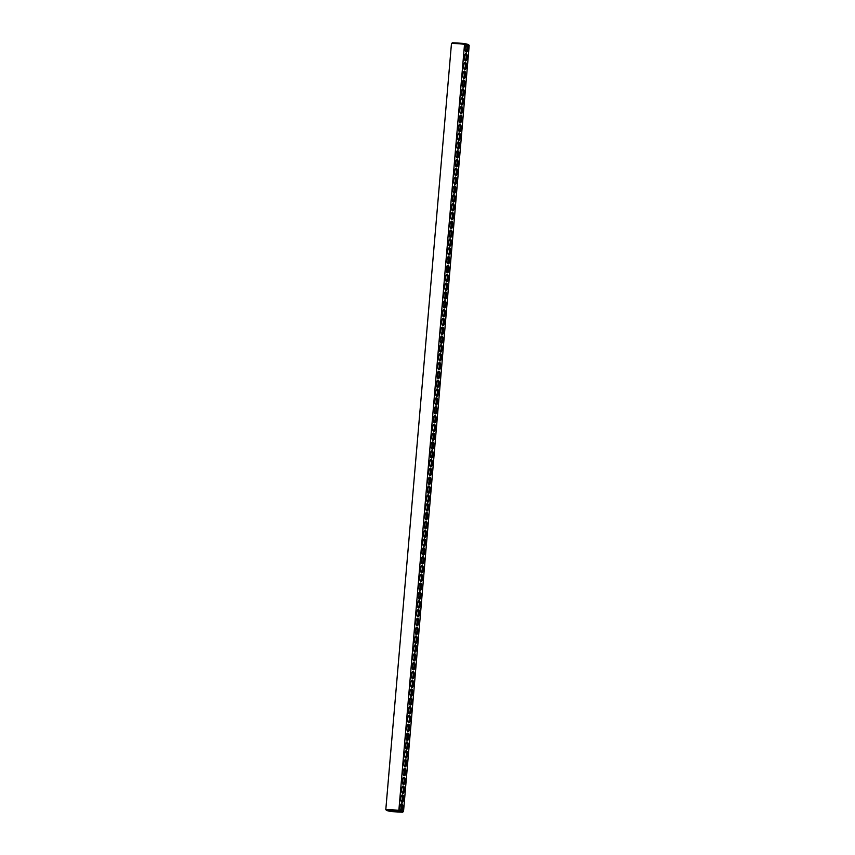 <?xml version="1.0" encoding="UTF-8"?>
<svg xmlns="http://www.w3.org/2000/svg" width="855" height="855" viewBox="0 0 855 855"><rect width="100%" height="100%" fill="white"/><g stroke="black" fill="none" stroke-linecap="round" stroke-linejoin="round"><path stroke-width="1.28" d="M466.531 44.77L464.532 44.3A9.373 0.577 4.9 0 0 451.472 43.52L385.797 809.6A9.373 0.577 4.9 0 1 398.858 810.39L464.532 44.3L463.944 43.434L468.369 44.471L469.203 45.401L467.204 44.93A3.687 1.432 -86.6 0 1 467.813 49.825A3.687 1.432 -86.6 0 1 465.761 51.728A3.687 1.432 -86.6 0 1 465.141 48.329A3.687 1.432 -86.6 0 1 466.167 45.037A3.687 1.432 -86.6 0 1 466.531 44.77L467.204 44.93M386.631 810.529L398.131 811.213L402.555 812.25L391.056 811.566L386.631 810.529L385.797 809.6M400.856 810.85L401.529 811.01A3.687 1.432 -86.6 0 0 402.94 807.259A3.687 1.432 -86.6 0 0 401.818 803.7A3.687 1.432 -86.6 0 0 401.102 803.989A3.687 1.432 -86.6 0 0 400.076 807.28A3.687 1.432 -86.6 0 0 400.696 810.679A3.687 1.432 -86.6 0 0 400.856 810.85L398.858 810.39L398.131 811.213M451.472 43.52L452.445 42.75L463.944 43.434M401.529 811.01L403.528 811.481L469.203 45.401M466.125 53.566A3.687 1.432 -86.6 0 1 467.14 58.236A3.687 1.432 -86.6 0 1 465.013 60.545A3.687 1.432 -86.6 0 1 464.383 57.157A3.687 1.432 -86.6 0 1 465.409 53.865A3.687 1.432 -86.6 0 1 466.125 53.566M464.607 71.222A3.687 1.432 -86.6 0 1 465.622 75.881A3.687 1.432 -86.6 0 1 463.496 78.2A3.687 1.432 -86.6 0 1 462.865 74.802A3.687 1.432 -86.6 0 1 463.891 71.51A3.687 1.432 -86.6 0 1 464.607 71.222M463.1 88.867A3.687 1.432 -86.6 0 1 464.115 93.537A3.687 1.432 -86.6 0 1 461.978 95.846A3.687 1.432 -86.6 0 1 461.358 92.458A3.687 1.432 -86.6 0 1 462.384 89.155A3.687 1.432 -86.6 0 1 463.1 88.867M459.317 132.995A3.687 1.432 -86.6 0 1 460.332 137.655A3.687 1.432 -86.6 0 1 458.195 139.974A3.687 1.432 -86.6 0 1 457.575 136.576A3.687 1.432 -86.6 0 1 458.601 133.284A3.687 1.432 -86.6 0 1 459.317 132.995M457.799 150.64A3.687 1.432 -86.6 0 1 458.814 155.311A3.687 1.432 -86.6 0 1 456.688 157.619A3.687 1.432 -86.6 0 1 456.057 154.231A3.687 1.432 -86.6 0 1 457.083 150.94A3.687 1.432 -86.6 0 1 457.799 150.64M456.292 168.296A3.687 1.432 -86.6 0 1 457.307 172.956A3.687 1.432 -86.6 0 1 455.17 175.275A3.687 1.432 -86.6 0 1 454.55 171.876A3.687 1.432 -86.6 0 1 455.576 168.585A3.687 1.432 -86.6 0 1 456.292 168.296M452.509 212.414A3.687 1.432 -86.6 0 1 453.524 217.085A3.687 1.432 -86.6 0 1 451.387 219.393A3.687 1.432 -86.6 0 1 450.767 216.005A3.687 1.432 -86.6 0 1 451.793 212.713A3.687 1.432 -86.6 0 1 452.509 212.414M450.991 230.07A3.687 1.432 -86.6 0 1 452.006 234.74A3.687 1.432 -86.6 0 1 449.88 237.049A3.687 1.432 -86.6 0 1 449.249 233.65A3.687 1.432 -86.6 0 1 450.275 230.358A3.687 1.432 -86.6 0 1 450.991 230.07M444.183 309.499A3.687 1.432 -86.6 0 1 445.199 314.159A3.687 1.432 -86.6 0 1 443.072 316.478A3.687 1.432 -86.6 0 1 442.441 313.08A3.687 1.432 -86.6 0 1 443.467 309.788A3.687 1.432 -86.6 0 1 444.183 309.499M465.366 62.394A3.687 1.432 -86.6 0 1 466.381 67.064A3.687 1.432 -86.6 0 1 464.254 69.373A3.687 1.432 -86.6 0 1 463.624 65.974A3.687 1.432 -86.6 0 1 464.65 62.682A3.687 1.432 -86.6 0 1 465.366 62.394M463.859 80.039A3.687 1.432 -86.6 0 1 464.864 84.709A3.687 1.432 -86.6 0 1 462.737 87.018A3.687 1.432 -86.6 0 1 462.106 83.63A3.687 1.432 -86.6 0 1 463.143 80.338A3.687 1.432 -86.6 0 1 463.859 80.039M462.341 97.694A3.687 1.432 -86.6 0 1 463.357 102.365A3.687 1.432 -86.6 0 1 461.23 104.673A3.687 1.432 -86.6 0 1 460.599 101.275A3.687 1.432 -86.6 0 1 461.625 97.983A3.687 1.432 -86.6 0 1 462.341 97.694M461.582 106.522A3.687 1.432 -86.6 0 1 462.598 111.182A3.687 1.432 -86.6 0 1 460.471 113.501A3.687 1.432 -86.6 0 1 459.84 110.103A3.687 1.432 -86.6 0 1 460.866 106.811A3.687 1.432 -86.6 0 1 461.582 106.522M460.824 115.34A3.687 1.432 -86.6 0 1 461.839 120.01A3.687 1.432 -86.6 0 1 459.712 122.318A3.687 1.432 -86.6 0 1 459.082 118.931A3.687 1.432 -86.6 0 1 460.108 115.639A3.687 1.432 -86.6 0 1 460.824 115.34M460.076 124.167A3.687 1.432 -86.6 0 1 461.08 128.838A3.687 1.432 -86.6 0 1 458.953 131.146A3.687 1.432 -86.6 0 1 458.333 127.758A3.687 1.432 -86.6 0 1 459.359 124.456A3.687 1.432 -86.6 0 1 460.076 124.167M458.558 141.823A3.687 1.432 -86.6 0 1 459.573 146.483A3.687 1.432 -86.6 0 1 457.446 148.802A3.687 1.432 -86.6 0 1 456.816 145.403A3.687 1.432 -86.6 0 1 457.842 142.112A3.687 1.432 -86.6 0 1 458.558 141.823M457.04 159.468A3.687 1.432 -86.6 0 1 458.056 164.139A3.687 1.432 -86.6 0 1 455.929 166.447A3.687 1.432 -86.6 0 1 455.298 163.059A3.687 1.432 -86.6 0 1 456.335 159.757A3.687 1.432 -86.6 0 1 457.04 159.468M455.533 177.124A3.687 1.432 -86.6 0 1 456.549 181.784A3.687 1.432 -86.6 0 1 454.411 184.103A3.687 1.432 -86.6 0 1 453.791 180.704A3.687 1.432 -86.6 0 1 454.817 177.413A3.687 1.432 -86.6 0 1 455.533 177.124M454.775 185.941A3.687 1.432 -86.6 0 1 455.79 190.612A3.687 1.432 -86.6 0 1 453.663 192.92A3.687 1.432 -86.6 0 1 453.032 189.532A3.687 1.432 -86.6 0 1 454.058 186.24A3.687 1.432 -86.6 0 1 454.775 185.941M454.016 194.769A3.687 1.432 -86.6 0 1 455.031 199.439A3.687 1.432 -86.6 0 1 452.904 201.748A3.687 1.432 -86.6 0 1 452.274 198.36A3.687 1.432 -86.6 0 1 453.3 195.058A3.687 1.432 -86.6 0 1 454.016 194.769M453.257 203.597A3.687 1.432 -86.6 0 1 454.272 208.257A3.687 1.432 -86.6 0 1 452.145 210.576A3.687 1.432 -86.6 0 1 451.515 207.177A3.687 1.432 -86.6 0 1 452.552 203.885A3.687 1.432 -86.6 0 1 453.257 203.597M451.75 221.242A3.687 1.432 -86.6 0 1 452.765 225.912A3.687 1.432 -86.6 0 1 450.638 228.221A3.687 1.432 -86.6 0 1 450.008 224.833A3.687 1.432 -86.6 0 1 451.034 221.531A3.687 1.432 -86.6 0 1 451.75 221.242M450.232 238.898A3.687 1.432 -86.6 0 1 451.248 243.557A3.687 1.432 -86.6 0 1 449.121 245.877A3.687 1.432 -86.6 0 1 448.49 242.478A3.687 1.432 -86.6 0 1 449.516 239.186A3.687 1.432 -86.6 0 1 450.232 238.898M449.484 247.715A3.687 1.432 -86.6 0 1 450.489 252.385A3.687 1.432 -86.6 0 1 448.362 254.694A3.687 1.432 -86.6 0 1 447.731 251.306A3.687 1.432 -86.6 0 1 448.768 248.014A3.687 1.432 -86.6 0 1 449.484 247.715M448.725 256.543A3.687 1.432 -86.6 0 1 449.741 261.213A3.687 1.432 -86.6 0 1 447.603 263.522A3.687 1.432 -86.6 0 1 446.983 260.134A3.687 1.432 -86.6 0 1 448.009 256.831A3.687 1.432 -86.6 0 1 448.725 256.543M447.967 265.371A3.687 1.432 -86.6 0 1 448.982 270.03A3.687 1.432 -86.6 0 1 446.855 272.35A3.687 1.432 -86.6 0 1 446.225 268.951A3.687 1.432 -86.6 0 1 447.251 265.659A3.687 1.432 -86.6 0 1 447.967 265.371M447.208 274.199A3.687 1.432 -86.6 0 1 448.223 278.858A3.687 1.432 -86.6 0 1 446.096 281.177A3.687 1.432 -86.6 0 1 445.466 277.779A3.687 1.432 -86.6 0 1 446.492 274.487A3.687 1.432 -86.6 0 1 447.208 274.199M446.449 283.016A3.687 1.432 -86.6 0 1 447.464 287.686A3.687 1.432 -86.6 0 1 445.337 289.995A3.687 1.432 -86.6 0 1 444.707 286.607A3.687 1.432 -86.6 0 1 445.733 283.315A3.687 1.432 -86.6 0 1 446.449 283.016M445.701 291.844A3.687 1.432 -86.6 0 1 446.705 296.514A3.687 1.432 -86.6 0 1 444.579 298.823A3.687 1.432 -86.6 0 1 443.948 295.435A3.687 1.432 -86.6 0 1 444.985 292.132A3.687 1.432 -86.6 0 1 445.701 291.844M444.942 300.671A3.687 1.432 -86.6 0 1 445.957 305.331A3.687 1.432 -86.6 0 1 443.82 307.65A3.687 1.432 -86.6 0 1 443.2 304.252A3.687 1.432 -86.6 0 1 444.226 300.96A3.687 1.432 -86.6 0 1 444.942 300.671M443.424 318.317A3.687 1.432 -86.6 0 1 444.44 322.987A3.687 1.432 -86.6 0 1 442.313 325.295A3.687 1.432 -86.6 0 1 441.682 321.908A3.687 1.432 -86.6 0 1 442.708 318.616A3.687 1.432 -86.6 0 1 443.424 318.317M442.666 327.144A3.687 1.432 -86.6 0 1 443.681 331.815A3.687 1.432 -86.6 0 1 441.554 334.123A3.687 1.432 -86.6 0 1 440.924 330.735A3.687 1.432 -86.6 0 1 441.96 327.433A3.687 1.432 -86.6 0 1 442.666 327.144M441.917 335.972A3.687 1.432 -86.6 0 1 442.933 340.632A3.687 1.432 -86.6 0 1 440.795 342.951A3.687 1.432 -86.6 0 1 440.175 339.553A3.687 1.432 -86.6 0 1 441.201 336.261A3.687 1.432 -86.6 0 1 441.917 335.972M441.159 344.789A3.687 1.432 -86.6 0 1 442.174 349.46A3.687 1.432 -86.6 0 1 440.036 351.768A3.687 1.432 -86.6 0 1 439.417 348.38A3.687 1.432 -86.6 0 1 440.443 345.089A3.687 1.432 -86.6 0 1 441.159 344.789M440.4 353.617A3.687 1.432 -86.6 0 1 441.415 358.288A3.687 1.432 -86.6 0 1 439.288 360.596A3.687 1.432 -86.6 0 1 438.658 357.208A3.687 1.432 -86.6 0 1 439.684 353.917A3.687 1.432 -86.6 0 1 440.4 353.617M439.641 362.445A3.687 1.432 -86.6 0 1 440.656 367.116A3.687 1.432 -86.6 0 1 438.53 369.424A3.687 1.432 -86.6 0 1 437.899 366.026A3.687 1.432 -86.6 0 1 438.925 362.734A3.687 1.432 -86.6 0 1 439.641 362.445M438.882 371.273A3.687 1.432 -86.6 0 1 439.898 375.933A3.687 1.432 -86.6 0 1 437.771 378.252A3.687 1.432 -86.6 0 1 437.14 374.853A3.687 1.432 -86.6 0 1 438.177 371.562A3.687 1.432 -86.6 0 1 438.882 371.273M438.134 380.09A3.687 1.432 -86.6 0 1 439.149 384.761A3.687 1.432 -86.6 0 1 437.012 387.069A3.687 1.432 -86.6 0 1 436.392 383.681A3.687 1.432 -86.6 0 1 437.418 380.39A3.687 1.432 -86.6 0 1 438.134 380.09M437.375 388.918A3.687 1.432 -86.6 0 1 438.391 393.589A3.687 1.432 -86.6 0 1 436.264 395.897A3.687 1.432 -86.6 0 1 435.633 392.509A3.687 1.432 -86.6 0 1 436.659 389.207A3.687 1.432 -86.6 0 1 437.375 388.918M436.616 397.746A3.687 1.432 -86.6 0 1 437.632 402.406A3.687 1.432 -86.6 0 1 435.505 404.725A3.687 1.432 -86.6 0 1 434.874 401.326A3.687 1.432 -86.6 0 1 435.9 398.035A3.687 1.432 -86.6 0 1 436.616 397.746M435.858 406.574A3.687 1.432 -86.6 0 1 436.873 411.234A3.687 1.432 -86.6 0 1 434.746 413.553A3.687 1.432 -86.6 0 1 434.116 410.154A3.687 1.432 -86.6 0 1 435.142 406.862A3.687 1.432 -86.6 0 1 435.858 406.574M435.099 415.391A3.687 1.432 -86.6 0 1 436.114 420.062A3.687 1.432 -86.6 0 1 433.987 422.37A3.687 1.432 -86.6 0 1 433.357 418.982A3.687 1.432 -86.6 0 1 434.393 415.69A3.687 1.432 -86.6 0 1 435.099 415.391M434.351 424.219A3.687 1.432 -86.6 0 1 435.366 428.889A3.687 1.432 -86.6 0 1 433.229 431.198A3.687 1.432 -86.6 0 1 432.609 427.81A3.687 1.432 -86.6 0 1 433.635 424.508A3.687 1.432 -86.6 0 1 434.351 424.219M433.592 433.047A3.687 1.432 -86.6 0 1 434.607 437.707A3.687 1.432 -86.6 0 1 432.48 440.026A3.687 1.432 -86.6 0 1 431.85 436.627A3.687 1.432 -86.6 0 1 432.876 433.335A3.687 1.432 -86.6 0 1 433.592 433.047M432.833 441.875A3.687 1.432 -86.6 0 1 433.848 446.534A3.687 1.432 -86.6 0 1 431.722 448.854A3.687 1.432 -86.6 0 1 431.091 445.455A3.687 1.432 -86.6 0 1 432.117 442.163A3.687 1.432 -86.6 0 1 432.833 441.875M432.074 450.692A3.687 1.432 -86.6 0 1 433.09 455.362A3.687 1.432 -86.6 0 1 430.963 457.671A3.687 1.432 -86.6 0 1 430.332 454.283A3.687 1.432 -86.6 0 1 431.358 450.991A3.687 1.432 -86.6 0 1 432.074 450.692M431.326 459.52A3.687 1.432 -86.6 0 1 432.331 464.19A3.687 1.432 -86.6 0 1 430.204 466.499A3.687 1.432 -86.6 0 1 429.573 463.111A3.687 1.432 -86.6 0 1 430.61 459.808A3.687 1.432 -86.6 0 1 431.326 459.52M430.567 468.348A3.687 1.432 -86.6 0 1 431.583 473.007A3.687 1.432 -86.6 0 1 429.445 475.327A3.687 1.432 -86.6 0 1 428.825 471.928A3.687 1.432 -86.6 0 1 429.851 468.636A3.687 1.432 -86.6 0 1 430.567 468.348M429.809 477.165A3.687 1.432 -86.6 0 1 430.824 481.835A3.687 1.432 -86.6 0 1 428.697 484.144A3.687 1.432 -86.6 0 1 428.066 480.756A3.687 1.432 -86.6 0 1 429.092 477.464A3.687 1.432 -86.6 0 1 429.809 477.165M429.05 485.993A3.687 1.432 -86.6 0 1 430.065 490.663A3.687 1.432 -86.6 0 1 427.938 492.972A3.687 1.432 -86.6 0 1 427.308 489.584A3.687 1.432 -86.6 0 1 428.334 486.292A3.687 1.432 -86.6 0 1 429.05 485.993M428.291 494.821A3.687 1.432 -86.6 0 1 429.306 499.491A3.687 1.432 -86.6 0 1 427.179 501.8A3.687 1.432 -86.6 0 1 426.549 498.401A3.687 1.432 -86.6 0 1 427.575 495.109A3.687 1.432 -86.6 0 1 428.291 494.821M427.543 503.648A3.687 1.432 -86.6 0 1 428.547 508.308A3.687 1.432 -86.6 0 1 426.421 510.627A3.687 1.432 -86.6 0 1 425.801 507.229A3.687 1.432 -86.6 0 1 426.827 503.937A3.687 1.432 -86.6 0 1 427.543 503.648M426.784 512.466A3.687 1.432 -86.6 0 1 427.799 517.136A3.687 1.432 -86.6 0 1 425.662 519.445A3.687 1.432 -86.6 0 1 425.042 516.057A3.687 1.432 -86.6 0 1 426.068 512.765A3.687 1.432 -86.6 0 1 426.784 512.466M426.025 521.293A3.687 1.432 -86.6 0 1 427.04 525.964A3.687 1.432 -86.6 0 1 424.914 528.272A3.687 1.432 -86.6 0 1 424.283 524.885A3.687 1.432 -86.6 0 1 425.309 521.582A3.687 1.432 -86.6 0 1 426.025 521.293M425.266 530.121A3.687 1.432 -86.6 0 1 426.282 534.781A3.687 1.432 -86.6 0 1 424.155 537.1A3.687 1.432 -86.6 0 1 423.524 533.702A3.687 1.432 -86.6 0 1 424.55 530.41A3.687 1.432 -86.6 0 1 425.266 530.121M424.508 538.949A3.687 1.432 -86.6 0 1 425.523 543.609A3.687 1.432 -86.6 0 1 423.396 545.928A3.687 1.432 -86.6 0 1 422.765 542.53A3.687 1.432 -86.6 0 1 423.802 539.238A3.687 1.432 -86.6 0 1 424.508 538.949M423.759 547.766A3.687 1.432 -86.6 0 1 424.775 552.437A3.687 1.432 -86.6 0 1 422.637 554.745A3.687 1.432 -86.6 0 1 422.017 551.357A3.687 1.432 -86.6 0 1 423.043 548.066A3.687 1.432 -86.6 0 1 423.759 547.766M423.001 556.594A3.687 1.432 -86.6 0 1 424.016 561.265A3.687 1.432 -86.6 0 1 421.889 563.573A3.687 1.432 -86.6 0 1 421.259 560.185A3.687 1.432 -86.6 0 1 422.285 556.883A3.687 1.432 -86.6 0 1 423.001 556.594M422.242 565.422A3.687 1.432 -86.6 0 1 423.257 570.082A3.687 1.432 -86.6 0 1 421.13 572.401A3.687 1.432 -86.6 0 1 420.5 569.003A3.687 1.432 -86.6 0 1 421.526 565.711A3.687 1.432 -86.6 0 1 422.242 565.422M421.483 574.25A3.687 1.432 -86.6 0 1 422.498 578.91A3.687 1.432 -86.6 0 1 420.371 581.229A3.687 1.432 -86.6 0 1 419.741 577.83A3.687 1.432 -86.6 0 1 420.767 574.539A3.687 1.432 -86.6 0 1 421.483 574.25M420.724 583.067A3.687 1.432 -86.6 0 1 421.739 587.738A3.687 1.432 -86.6 0 1 419.613 590.046A3.687 1.432 -86.6 0 1 418.982 586.658A3.687 1.432 -86.6 0 1 420.019 583.367A3.687 1.432 -86.6 0 1 420.724 583.067M419.976 591.895A3.687 1.432 -86.6 0 1 420.991 596.566A3.687 1.432 -86.6 0 1 418.854 598.874A3.687 1.432 -86.6 0 1 418.234 595.486A3.687 1.432 -86.6 0 1 419.26 592.184A3.687 1.432 -86.6 0 1 419.976 591.895M419.217 600.723A3.687 1.432 -86.6 0 1 420.233 605.383A3.687 1.432 -86.6 0 1 418.106 607.702A3.687 1.432 -86.6 0 1 417.475 604.303A3.687 1.432 -86.6 0 1 418.501 601.012A3.687 1.432 -86.6 0 1 419.217 600.723M418.458 609.54A3.687 1.432 -86.6 0 1 419.474 614.211A3.687 1.432 -86.6 0 1 417.347 616.519A3.687 1.432 -86.6 0 1 416.716 613.131A3.687 1.432 -86.6 0 1 417.742 609.839A3.687 1.432 -86.6 0 1 418.458 609.54M417.7 618.368A3.687 1.432 -86.6 0 1 418.715 623.039A3.687 1.432 -86.6 0 1 416.588 625.347A3.687 1.432 -86.6 0 1 415.958 621.959A3.687 1.432 -86.6 0 1 416.984 618.667A3.687 1.432 -86.6 0 1 417.7 618.368M416.951 627.196A3.687 1.432 -86.6 0 1 417.956 631.866A3.687 1.432 -86.6 0 1 415.829 634.175A3.687 1.432 -86.6 0 1 415.199 630.776A3.687 1.432 -86.6 0 1 416.235 627.485A3.687 1.432 -86.6 0 1 416.951 627.196M416.193 636.024A3.687 1.432 -86.6 0 1 417.208 640.684A3.687 1.432 -86.6 0 1 415.07 643.003A3.687 1.432 -86.6 0 1 414.451 639.604A3.687 1.432 -86.6 0 1 415.477 636.312A3.687 1.432 -86.6 0 1 416.193 636.024M415.434 644.841A3.687 1.432 -86.6 0 1 416.449 649.511A3.687 1.432 -86.6 0 1 414.322 651.82A3.687 1.432 -86.6 0 1 413.692 648.432A3.687 1.432 -86.6 0 1 414.718 645.14A3.687 1.432 -86.6 0 1 415.434 644.841M414.675 653.669A3.687 1.432 -86.6 0 1 415.69 658.339A3.687 1.432 -86.6 0 1 413.564 660.648A3.687 1.432 -86.6 0 1 412.933 657.26A3.687 1.432 -86.6 0 1 413.959 653.957A3.687 1.432 -86.6 0 1 414.675 653.669M413.916 662.497A3.687 1.432 -86.6 0 1 414.932 667.157A3.687 1.432 -86.6 0 1 412.805 669.476A3.687 1.432 -86.6 0 1 412.174 666.077A3.687 1.432 -86.6 0 1 413.2 662.785A3.687 1.432 -86.6 0 1 413.916 662.497M413.168 671.325A3.687 1.432 -86.6 0 1 414.173 675.984A3.687 1.432 -86.6 0 1 412.046 678.304A3.687 1.432 -86.6 0 1 411.426 674.905A3.687 1.432 -86.6 0 1 412.452 671.613A3.687 1.432 -86.6 0 1 413.168 671.325M412.409 680.142A3.687 1.432 -86.6 0 1 413.425 684.812A3.687 1.432 -86.6 0 1 411.287 687.121A3.687 1.432 -86.6 0 1 410.667 683.733A3.687 1.432 -86.6 0 1 411.693 680.441A3.687 1.432 -86.6 0 1 412.409 680.142M411.65 688.97A3.687 1.432 -86.6 0 1 412.666 693.64A3.687 1.432 -86.6 0 1 410.539 695.949A3.687 1.432 -86.6 0 1 409.908 692.561A3.687 1.432 -86.6 0 1 410.934 689.258A3.687 1.432 -86.6 0 1 411.65 688.97M410.892 697.798A3.687 1.432 -86.6 0 1 411.907 702.457A3.687 1.432 -86.6 0 1 409.78 704.777A3.687 1.432 -86.6 0 1 409.15 701.378A3.687 1.432 -86.6 0 1 410.176 698.086A3.687 1.432 -86.6 0 1 410.892 697.798M410.133 706.625A3.687 1.432 -86.6 0 1 411.148 711.285A3.687 1.432 -86.6 0 1 409.021 713.604A3.687 1.432 -86.6 0 1 408.391 710.206A3.687 1.432 -86.6 0 1 409.427 706.914A3.687 1.432 -86.6 0 1 410.133 706.625M409.385 715.443A3.687 1.432 -86.6 0 1 410.4 720.113A3.687 1.432 -86.6 0 1 408.263 722.422A3.687 1.432 -86.6 0 1 407.643 719.034A3.687 1.432 -86.6 0 1 408.669 715.742A3.687 1.432 -86.6 0 1 409.385 715.443M408.626 724.27A3.687 1.432 -86.6 0 1 409.641 728.941A3.687 1.432 -86.6 0 1 407.504 731.249A3.687 1.432 -86.6 0 1 406.884 727.861A3.687 1.432 -86.6 0 1 407.91 724.559A3.687 1.432 -86.6 0 1 408.626 724.27M407.867 733.098A3.687 1.432 -86.6 0 1 408.882 737.758A3.687 1.432 -86.6 0 1 406.756 740.077A3.687 1.432 -86.6 0 1 406.125 736.679A3.687 1.432 -86.6 0 1 407.151 733.387A3.687 1.432 -86.6 0 1 407.867 733.098M407.108 741.926A3.687 1.432 -86.6 0 1 408.124 746.586A3.687 1.432 -86.6 0 1 405.997 748.905A3.687 1.432 -86.6 0 1 405.366 745.507A3.687 1.432 -86.6 0 1 406.392 742.215A3.687 1.432 -86.6 0 1 407.108 741.926M406.349 750.743A3.687 1.432 -86.6 0 1 407.365 755.414A3.687 1.432 -86.6 0 1 405.238 757.722A3.687 1.432 -86.6 0 1 404.607 754.334A3.687 1.432 -86.6 0 1 405.644 751.043A3.687 1.432 -86.6 0 1 406.349 750.743M405.601 759.571A3.687 1.432 -86.6 0 1 406.617 764.242A3.687 1.432 -86.6 0 1 404.479 766.55A3.687 1.432 -86.6 0 1 403.859 763.152A3.687 1.432 -86.6 0 1 404.885 759.86A3.687 1.432 -86.6 0 1 405.601 759.571M404.843 768.399A3.687 1.432 -86.6 0 1 405.858 773.059A3.687 1.432 -86.6 0 1 403.731 775.378A3.687 1.432 -86.6 0 1 403.1 771.98A3.687 1.432 -86.6 0 1 404.126 768.688A3.687 1.432 -86.6 0 1 404.843 768.399M404.084 777.216A3.687 1.432 -86.6 0 1 405.099 781.887A3.687 1.432 -86.6 0 1 402.972 784.195A3.687 1.432 -86.6 0 1 402.342 780.807A3.687 1.432 -86.6 0 1 403.368 777.516A3.687 1.432 -86.6 0 1 404.084 777.216M403.325 786.044A3.687 1.432 -86.6 0 1 404.34 790.715A3.687 1.432 -86.6 0 1 402.213 793.023A3.687 1.432 -86.6 0 1 401.583 789.635A3.687 1.432 -86.6 0 1 402.609 786.333A3.687 1.432 -86.6 0 1 403.325 786.044M402.577 794.872A3.687 1.432 -86.6 0 1 403.581 799.532A3.687 1.432 -86.6 0 1 401.455 801.851A3.687 1.432 -86.6 0 1 400.824 798.452A3.687 1.432 -86.6 0 1 401.861 795.161A3.687 1.432 -86.6 0 1 402.577 794.872M395.673 811.641L391.761 811.149L395.673 811.641M403.528 811.481L402.555 812.25M400.749 804.502A2.843 1.101 -86.6 0 1 400.888 804.491A2.843 1.101 -86.6 0 1 400.963 804.502A2.843 1.101 -86.6 0 1 401.807 807.483A2.843 1.101 -86.6 0 1 400.546 810.155A2.843 1.101 -86.6 0 1 400.407 810.123M465.815 45.55A2.843 1.101 -86.6 0 1 465.954 45.529A2.843 1.101 -86.6 0 1 466.028 45.539A2.843 1.101 -86.6 0 1 466.873 48.532A2.843 1.101 -86.6 0 1 465.612 51.204A2.843 1.101 -86.6 0 1 465.473 51.172M465.056 54.367A2.843 1.101 -86.6 0 1 465.195 54.357A2.843 1.101 -86.6 0 1 465.27 54.367A2.843 1.101 -86.6 0 1 466.114 57.349A2.843 1.101 -86.6 0 1 464.853 60.032A2.843 1.101 -86.6 0 1 464.714 60M463.538 72.023A2.843 1.101 -86.6 0 1 463.677 72.012A2.843 1.101 -86.6 0 1 463.752 72.023A2.843 1.101 -86.6 0 1 464.607 75.005A2.843 1.101 -86.6 0 1 463.346 77.677A2.843 1.101 -86.6 0 1 463.207 77.645M462.031 89.668A2.843 1.101 -86.6 0 1 462.17 89.657A2.843 1.101 -86.6 0 1 462.245 89.668A2.843 1.101 -86.6 0 1 463.089 92.65A2.843 1.101 -86.6 0 1 461.828 95.333A2.843 1.101 -86.6 0 1 461.689 95.3M458.248 133.797A2.843 1.101 -86.6 0 1 458.387 133.786A2.843 1.101 -86.6 0 1 458.462 133.797A2.843 1.101 -86.6 0 1 459.306 136.779A2.843 1.101 -86.6 0 1 458.045 139.451A2.843 1.101 -86.6 0 1 457.906 139.418M456.73 151.453A2.843 1.101 -86.6 0 1 456.869 151.431A2.843 1.101 -86.6 0 1 456.944 151.442A2.843 1.101 -86.6 0 1 457.799 154.424A2.843 1.101 -86.6 0 1 456.538 157.106A2.843 1.101 -86.6 0 1 456.399 157.074M455.223 169.098A2.843 1.101 -86.6 0 1 455.362 169.087A2.843 1.101 -86.6 0 1 455.426 169.098A2.843 1.101 -86.6 0 1 456.281 172.079A2.843 1.101 -86.6 0 1 455.02 174.751A2.843 1.101 -86.6 0 1 454.881 174.719M451.44 213.226A2.843 1.101 -86.6 0 1 451.579 213.205A2.843 1.101 -86.6 0 1 451.654 213.216A2.843 1.101 -86.6 0 1 452.498 216.208A2.843 1.101 -86.6 0 1 451.237 218.88A2.843 1.101 -86.6 0 1 451.098 218.848M449.922 230.871A2.843 1.101 -86.6 0 1 450.061 230.861A2.843 1.101 -86.6 0 1 450.136 230.871A2.843 1.101 -86.6 0 1 450.98 233.853A2.843 1.101 -86.6 0 1 449.719 236.525A2.843 1.101 -86.6 0 1 449.591 236.493M443.114 310.301A2.843 1.101 -86.6 0 1 443.253 310.28A2.843 1.101 -86.6 0 1 443.328 310.29A2.843 1.101 -86.6 0 1 444.173 313.283A2.843 1.101 -86.6 0 1 442.911 315.955A2.843 1.101 -86.6 0 1 442.772 315.923M464.297 63.195A2.843 1.101 -86.6 0 1 464.436 63.184A2.843 1.101 -86.6 0 1 464.511 63.195A2.843 1.101 -86.6 0 1 465.366 66.177A2.843 1.101 -86.6 0 1 464.094 68.849A2.843 1.101 -86.6 0 1 463.966 68.817M462.779 80.851A2.843 1.101 -86.6 0 1 462.929 80.83A2.843 1.101 -86.6 0 1 462.993 80.84A2.843 1.101 -86.6 0 1 463.848 83.833A2.843 1.101 -86.6 0 1 462.587 86.505A2.843 1.101 -86.6 0 1 462.448 86.473M461.273 98.496A2.843 1.101 -86.6 0 1 461.411 98.485A2.843 1.101 -86.6 0 1 461.486 98.496A2.843 1.101 -86.6 0 1 462.331 101.478A2.843 1.101 -86.6 0 1 461.069 104.15A2.843 1.101 -86.6 0 1 460.93 104.118M460.514 107.324A2.843 1.101 -86.6 0 1 460.653 107.313A2.843 1.101 -86.6 0 1 460.727 107.324A2.843 1.101 -86.6 0 1 461.582 110.306A2.843 1.101 -86.6 0 1 460.311 112.978A2.843 1.101 -86.6 0 1 460.182 112.946M459.755 116.152A2.843 1.101 -86.6 0 1 459.894 116.13A2.843 1.101 -86.6 0 1 459.969 116.141A2.843 1.101 -86.6 0 1 460.824 119.123A2.843 1.101 -86.6 0 1 459.563 121.805A2.843 1.101 -86.6 0 1 459.424 121.773M459.007 124.969A2.843 1.101 -86.6 0 1 459.146 124.958A2.843 1.101 -86.6 0 1 459.21 124.969A2.843 1.101 -86.6 0 1 460.065 127.951A2.843 1.101 -86.6 0 1 458.804 130.623A2.843 1.101 -86.6 0 1 458.665 130.601M457.489 142.625A2.843 1.101 -86.6 0 1 457.628 142.603A2.843 1.101 -86.6 0 1 457.703 142.614A2.843 1.101 -86.6 0 1 458.547 145.607A2.843 1.101 -86.6 0 1 457.286 148.278A2.843 1.101 -86.6 0 1 457.147 148.246M455.972 160.27A2.843 1.101 -86.6 0 1 456.11 160.259A2.843 1.101 -86.6 0 1 456.185 160.27A2.843 1.101 -86.6 0 1 457.04 163.252A2.843 1.101 -86.6 0 1 455.779 165.923A2.843 1.101 -86.6 0 1 455.64 165.891M454.465 177.925A2.843 1.101 -86.6 0 1 454.604 177.904A2.843 1.101 -86.6 0 1 454.678 177.915A2.843 1.101 -86.6 0 1 455.523 180.907A2.843 1.101 -86.6 0 1 454.262 183.579A2.843 1.101 -86.6 0 1 454.123 183.547M453.706 186.753A2.843 1.101 -86.6 0 1 453.845 186.732A2.843 1.101 -86.6 0 1 453.92 186.743A2.843 1.101 -86.6 0 1 454.764 189.725A2.843 1.101 -86.6 0 1 453.503 192.407A2.843 1.101 -86.6 0 1 453.364 192.375M452.947 195.571A2.843 1.101 -86.6 0 1 453.086 195.56A2.843 1.101 -86.6 0 1 453.161 195.571A2.843 1.101 -86.6 0 1 454.016 198.552A2.843 1.101 -86.6 0 1 452.755 201.224A2.843 1.101 -86.6 0 1 452.616 201.192M452.188 204.398A2.843 1.101 -86.6 0 1 452.338 204.388A2.843 1.101 -86.6 0 1 452.402 204.398A2.843 1.101 -86.6 0 1 453.257 207.38A2.843 1.101 -86.6 0 1 451.996 210.052A2.843 1.101 -86.6 0 1 451.857 210.02M450.681 222.043A2.843 1.101 -86.6 0 1 450.82 222.033A2.843 1.101 -86.6 0 1 450.895 222.043A2.843 1.101 -86.6 0 1 451.739 225.025A2.843 1.101 -86.6 0 1 450.478 227.708A2.843 1.101 -86.6 0 1 450.339 227.676M449.164 239.699A2.843 1.101 -86.6 0 1 449.303 239.689A2.843 1.101 -86.6 0 1 449.377 239.699A2.843 1.101 -86.6 0 1 450.232 242.681A2.843 1.101 -86.6 0 1 448.971 245.353A2.843 1.101 -86.6 0 1 448.832 245.321M448.405 248.527A2.843 1.101 -86.6 0 1 448.554 248.506A2.843 1.101 -86.6 0 1 448.619 248.516A2.843 1.101 -86.6 0 1 449.474 251.498A2.843 1.101 -86.6 0 1 448.212 254.181A2.843 1.101 -86.6 0 1 448.073 254.149M447.657 257.344A2.843 1.101 -86.6 0 1 447.796 257.334A2.843 1.101 -86.6 0 1 447.87 257.344A2.843 1.101 -86.6 0 1 448.715 260.326A2.843 1.101 -86.6 0 1 447.454 262.998A2.843 1.101 -86.6 0 1 447.315 262.977M446.898 266.172A2.843 1.101 -86.6 0 1 447.037 266.161A2.843 1.101 -86.6 0 1 447.112 266.172A2.843 1.101 -86.6 0 1 447.956 269.154A2.843 1.101 -86.6 0 1 446.695 271.826A2.843 1.101 -86.6 0 1 446.556 271.794M446.139 275A2.843 1.101 -86.6 0 1 446.278 274.979A2.843 1.101 -86.6 0 1 446.353 274.989A2.843 1.101 -86.6 0 1 447.208 277.982A2.843 1.101 -86.6 0 1 445.936 280.654A2.843 1.101 -86.6 0 1 445.808 280.622M445.38 283.828A2.843 1.101 -86.6 0 1 445.519 283.807A2.843 1.101 -86.6 0 1 445.594 283.817A2.843 1.101 -86.6 0 1 446.449 286.799A2.843 1.101 -86.6 0 1 445.188 289.482A2.843 1.101 -86.6 0 1 445.049 289.45M444.621 292.645A2.843 1.101 -86.6 0 1 444.771 292.634A2.843 1.101 -86.6 0 1 444.835 292.645A2.843 1.101 -86.6 0 1 445.69 295.627A2.843 1.101 -86.6 0 1 444.429 298.299A2.843 1.101 -86.6 0 1 444.29 298.277M443.873 301.473A2.843 1.101 -86.6 0 1 444.012 301.462A2.843 1.101 -86.6 0 1 444.087 301.473A2.843 1.101 -86.6 0 1 444.931 304.455A2.843 1.101 -86.6 0 1 443.67 307.127A2.843 1.101 -86.6 0 1 443.531 307.095M442.356 319.129A2.843 1.101 -86.6 0 1 442.495 319.107A2.843 1.101 -86.6 0 1 442.569 319.118A2.843 1.101 -86.6 0 1 443.424 322.1A2.843 1.101 -86.6 0 1 442.163 324.782A2.843 1.101 -86.6 0 1 442.024 324.75M441.597 327.946A2.843 1.101 -86.6 0 1 441.736 327.935A2.843 1.101 -86.6 0 1 441.811 327.946A2.843 1.101 -86.6 0 1 442.666 330.928A2.843 1.101 -86.6 0 1 441.404 333.6A2.843 1.101 -86.6 0 1 441.266 333.568M440.849 336.774A2.843 1.101 -86.6 0 1 440.988 336.763A2.843 1.101 -86.6 0 1 441.052 336.774A2.843 1.101 -86.6 0 1 441.907 339.756A2.843 1.101 -86.6 0 1 440.646 342.428A2.843 1.101 -86.6 0 1 440.507 342.395M440.09 345.602A2.843 1.101 -86.6 0 1 440.229 345.58A2.843 1.101 -86.6 0 1 440.304 345.591A2.843 1.101 -86.6 0 1 441.148 348.584A2.843 1.101 -86.6 0 1 439.887 351.255A2.843 1.101 -86.6 0 1 439.748 351.223M439.331 354.419A2.843 1.101 -86.6 0 1 439.47 354.408A2.843 1.101 -86.6 0 1 439.545 354.419A2.843 1.101 -86.6 0 1 440.389 357.401A2.843 1.101 -86.6 0 1 439.128 360.083A2.843 1.101 -86.6 0 1 438.989 360.051M438.572 363.247A2.843 1.101 -86.6 0 1 438.711 363.236A2.843 1.101 -86.6 0 1 438.786 363.247A2.843 1.101 -86.6 0 1 439.641 366.229A2.843 1.101 -86.6 0 1 438.38 368.9A2.843 1.101 -86.6 0 1 438.241 368.868M437.813 372.075A2.843 1.101 -86.6 0 1 437.963 372.064A2.843 1.101 -86.6 0 1 438.027 372.075A2.843 1.101 -86.6 0 1 438.882 375.056A2.843 1.101 -86.6 0 1 437.621 377.728A2.843 1.101 -86.6 0 1 437.482 377.696M437.065 380.903A2.843 1.101 -86.6 0 1 437.204 380.881A2.843 1.101 -86.6 0 1 437.279 380.892A2.843 1.101 -86.6 0 1 438.123 383.874A2.843 1.101 -86.6 0 1 436.862 386.556A2.843 1.101 -86.6 0 1 436.723 386.524M436.307 389.72A2.843 1.101 -86.6 0 1 436.445 389.709A2.843 1.101 -86.6 0 1 436.52 389.72A2.843 1.101 -86.6 0 1 437.365 392.702A2.843 1.101 -86.6 0 1 436.103 395.373A2.843 1.101 -86.6 0 1 435.965 395.352M435.548 398.548A2.843 1.101 -86.6 0 1 435.687 398.537A2.843 1.101 -86.6 0 1 435.761 398.548A2.843 1.101 -86.6 0 1 436.606 401.529A2.843 1.101 -86.6 0 1 435.345 404.201A2.843 1.101 -86.6 0 1 435.216 404.169M434.789 407.375A2.843 1.101 -86.6 0 1 434.928 407.365A2.843 1.101 -86.6 0 1 435.003 407.365A2.843 1.101 -86.6 0 1 435.858 410.357A2.843 1.101 -86.6 0 1 434.597 413.029A2.843 1.101 -86.6 0 1 434.458 412.997M434.03 416.203A2.843 1.101 -86.6 0 1 434.18 416.182A2.843 1.101 -86.6 0 1 434.244 416.193A2.843 1.101 -86.6 0 1 435.099 419.174A2.843 1.101 -86.6 0 1 433.838 421.857A2.843 1.101 -86.6 0 1 433.699 421.825M433.282 425.021A2.843 1.101 -86.6 0 1 433.421 425.01A2.843 1.101 -86.6 0 1 433.496 425.021A2.843 1.101 -86.6 0 1 434.34 428.002A2.843 1.101 -86.6 0 1 433.079 430.674A2.843 1.101 -86.6 0 1 432.94 430.653M432.523 433.848A2.843 1.101 -86.6 0 1 432.662 433.838A2.843 1.101 -86.6 0 1 432.737 433.848A2.843 1.101 -86.6 0 1 433.581 436.83A2.843 1.101 -86.6 0 1 432.32 439.502A2.843 1.101 -86.6 0 1 432.181 439.47M431.764 442.676A2.843 1.101 -86.6 0 1 431.903 442.655A2.843 1.101 -86.6 0 1 431.978 442.666A2.843 1.101 -86.6 0 1 432.833 445.658A2.843 1.101 -86.6 0 1 431.561 448.33A2.843 1.101 -86.6 0 1 431.433 448.298M431.005 451.504A2.843 1.101 -86.6 0 1 431.144 451.483A2.843 1.101 -86.6 0 1 431.219 451.493A2.843 1.101 -86.6 0 1 432.074 454.475A2.843 1.101 -86.6 0 1 430.813 457.158A2.843 1.101 -86.6 0 1 430.674 457.126M430.247 460.321A2.843 1.101 -86.6 0 1 430.396 460.311A2.843 1.101 -86.6 0 1 430.46 460.321A2.843 1.101 -86.6 0 1 431.315 463.303A2.843 1.101 -86.6 0 1 430.054 465.975A2.843 1.101 -86.6 0 1 429.915 465.943M429.499 469.149A2.843 1.101 -86.6 0 1 429.638 469.139A2.843 1.101 -86.6 0 1 429.712 469.149A2.843 1.101 -86.6 0 1 430.557 472.131A2.843 1.101 -86.6 0 1 429.296 474.803A2.843 1.101 -86.6 0 1 429.157 474.771M428.74 477.977A2.843 1.101 -86.6 0 1 428.879 477.956A2.843 1.101 -86.6 0 1 428.954 477.966A2.843 1.101 -86.6 0 1 429.798 480.959A2.843 1.101 -86.6 0 1 428.537 483.631A2.843 1.101 -86.6 0 1 428.398 483.599M427.981 486.794A2.843 1.101 -86.6 0 1 428.12 486.784A2.843 1.101 -86.6 0 1 428.195 486.794A2.843 1.101 -86.6 0 1 429.05 489.776A2.843 1.101 -86.6 0 1 427.778 492.459A2.843 1.101 -86.6 0 1 427.65 492.427M427.222 495.622A2.843 1.101 -86.6 0 1 427.361 495.611A2.843 1.101 -86.6 0 1 427.436 495.622A2.843 1.101 -86.6 0 1 428.291 498.604A2.843 1.101 -86.6 0 1 427.03 501.276A2.843 1.101 -86.6 0 1 426.891 501.244M426.474 504.45A2.843 1.101 -86.6 0 1 426.613 504.439A2.843 1.101 -86.6 0 1 426.677 504.45A2.843 1.101 -86.6 0 1 427.532 507.432A2.843 1.101 -86.6 0 1 426.271 510.104A2.843 1.101 -86.6 0 1 426.132 510.072M425.715 513.278A2.843 1.101 -86.6 0 1 425.854 513.257A2.843 1.101 -86.6 0 1 425.929 513.267A2.843 1.101 -86.6 0 1 426.773 516.249A2.843 1.101 -86.6 0 1 425.512 518.932A2.843 1.101 -86.6 0 1 425.373 518.899M424.956 522.095A2.843 1.101 -86.6 0 1 425.095 522.084A2.843 1.101 -86.6 0 1 425.17 522.095A2.843 1.101 -86.6 0 1 426.014 525.077A2.843 1.101 -86.6 0 1 424.753 527.749A2.843 1.101 -86.6 0 1 424.614 527.727M424.198 530.923A2.843 1.101 -86.6 0 1 424.337 530.912A2.843 1.101 -86.6 0 1 424.411 530.923A2.843 1.101 -86.6 0 1 425.266 533.905A2.843 1.101 -86.6 0 1 424.005 536.577A2.843 1.101 -86.6 0 1 423.866 536.545M423.439 539.751A2.843 1.101 -86.6 0 1 423.588 539.74A2.843 1.101 -86.6 0 1 423.653 539.751A2.843 1.101 -86.6 0 1 424.508 542.733A2.843 1.101 -86.6 0 1 423.246 545.404A2.843 1.101 -86.6 0 1 423.107 545.372M422.691 548.579A2.843 1.101 -86.6 0 1 422.83 548.557A2.843 1.101 -86.6 0 1 422.894 548.568A2.843 1.101 -86.6 0 1 423.749 551.55A2.843 1.101 -86.6 0 1 422.488 554.232A2.843 1.101 -86.6 0 1 422.349 554.2M421.932 557.396A2.843 1.101 -86.6 0 1 422.071 557.385A2.843 1.101 -86.6 0 1 422.146 557.396A2.843 1.101 -86.6 0 1 422.99 560.378A2.843 1.101 -86.6 0 1 421.729 563.05A2.843 1.101 -86.6 0 1 421.59 563.028M421.173 566.224A2.843 1.101 -86.6 0 1 421.312 566.213A2.843 1.101 -86.6 0 1 421.387 566.224A2.843 1.101 -86.6 0 1 422.231 569.206A2.843 1.101 -86.6 0 1 420.97 571.877A2.843 1.101 -86.6 0 1 420.831 571.845M420.414 575.052A2.843 1.101 -86.6 0 1 420.553 575.03A2.843 1.101 -86.6 0 1 420.628 575.041A2.843 1.101 -86.6 0 1 421.483 578.033A2.843 1.101 -86.6 0 1 420.222 580.705A2.843 1.101 -86.6 0 1 420.083 580.673M419.655 583.88A2.843 1.101 -86.6 0 1 419.805 583.858A2.843 1.101 -86.6 0 1 419.869 583.869A2.843 1.101 -86.6 0 1 420.724 586.851A2.843 1.101 -86.6 0 1 419.463 589.533A2.843 1.101 -86.6 0 1 419.324 589.501M418.907 592.697A2.843 1.101 -86.6 0 1 419.046 592.686A2.843 1.101 -86.6 0 1 419.121 592.697A2.843 1.101 -86.6 0 1 419.965 595.679A2.843 1.101 -86.6 0 1 418.704 598.35A2.843 1.101 -86.6 0 1 418.565 598.318M418.148 601.525A2.843 1.101 -86.6 0 1 418.287 601.514A2.843 1.101 -86.6 0 1 418.362 601.525A2.843 1.101 -86.6 0 1 419.207 604.506A2.843 1.101 -86.6 0 1 417.945 607.178A2.843 1.101 -86.6 0 1 417.806 607.146M417.39 610.352A2.843 1.101 -86.6 0 1 417.529 610.331A2.843 1.101 -86.6 0 1 417.603 610.342A2.843 1.101 -86.6 0 1 418.458 613.334A2.843 1.101 -86.6 0 1 417.187 616.006A2.843 1.101 -86.6 0 1 417.058 615.974M416.631 619.17A2.843 1.101 -86.6 0 1 416.77 619.159A2.843 1.101 -86.6 0 1 416.845 619.17A2.843 1.101 -86.6 0 1 417.7 622.151A2.843 1.101 -86.6 0 1 416.438 624.834A2.843 1.101 -86.6 0 1 416.3 624.802M415.872 627.998A2.843 1.101 -86.6 0 1 416.022 627.987A2.843 1.101 -86.6 0 1 416.086 627.998A2.843 1.101 -86.6 0 1 416.941 630.979A2.843 1.101 -86.6 0 1 415.68 633.651A2.843 1.101 -86.6 0 1 415.541 633.619M415.124 636.825A2.843 1.101 -86.6 0 1 415.263 636.815A2.843 1.101 -86.6 0 1 415.338 636.825A2.843 1.101 -86.6 0 1 416.182 639.807A2.843 1.101 -86.6 0 1 414.921 642.479A2.843 1.101 -86.6 0 1 414.782 642.447M414.365 645.653A2.843 1.101 -86.6 0 1 414.504 645.632A2.843 1.101 -86.6 0 1 414.579 645.643A2.843 1.101 -86.6 0 1 415.423 648.624A2.843 1.101 -86.6 0 1 414.162 651.307A2.843 1.101 -86.6 0 1 414.023 651.275M413.606 654.47A2.843 1.101 -86.6 0 1 413.745 654.46A2.843 1.101 -86.6 0 1 413.82 654.47A2.843 1.101 -86.6 0 1 414.675 657.452A2.843 1.101 -86.6 0 1 413.403 660.135A2.843 1.101 -86.6 0 1 413.275 660.103M412.847 663.298A2.843 1.101 -86.6 0 1 412.986 663.288A2.843 1.101 -86.6 0 1 413.061 663.298A2.843 1.101 -86.6 0 1 413.916 666.28A2.843 1.101 -86.6 0 1 412.655 668.952A2.843 1.101 -86.6 0 1 412.516 668.92M412.099 672.126A2.843 1.101 -86.6 0 1 412.238 672.115A2.843 1.101 -86.6 0 1 412.302 672.126A2.843 1.101 -86.6 0 1 413.157 675.108A2.843 1.101 -86.6 0 1 411.896 677.78A2.843 1.101 -86.6 0 1 411.757 677.748M411.341 680.954A2.843 1.101 -86.6 0 1 411.479 680.933A2.843 1.101 -86.6 0 1 411.554 680.943A2.843 1.101 -86.6 0 1 412.399 683.925A2.843 1.101 -86.6 0 1 411.137 686.608A2.843 1.101 -86.6 0 1 410.999 686.576M410.582 689.771A2.843 1.101 -86.6 0 1 410.721 689.761A2.843 1.101 -86.6 0 1 410.795 689.771A2.843 1.101 -86.6 0 1 411.64 692.753A2.843 1.101 -86.6 0 1 410.379 695.425A2.843 1.101 -86.6 0 1 410.24 695.404M409.823 698.599A2.843 1.101 -86.6 0 1 409.962 698.588A2.843 1.101 -86.6 0 1 410.037 698.599A2.843 1.101 -86.6 0 1 410.892 701.581A2.843 1.101 -86.6 0 1 409.63 704.253A2.843 1.101 -86.6 0 1 409.492 704.221M409.064 707.427A2.843 1.101 -86.6 0 1 409.203 707.406A2.843 1.101 -86.6 0 1 409.278 707.416A2.843 1.101 -86.6 0 1 410.133 710.409A2.843 1.101 -86.6 0 1 408.872 713.081A2.843 1.101 -86.6 0 1 408.733 713.049M408.316 716.255A2.843 1.101 -86.6 0 1 408.455 716.234A2.843 1.101 -86.6 0 1 408.519 716.244A2.843 1.101 -86.6 0 1 409.374 719.226A2.843 1.101 -86.6 0 1 408.113 721.909A2.843 1.101 -86.6 0 1 407.974 721.877M407.557 725.072A2.843 1.101 -86.6 0 1 407.696 725.061A2.843 1.101 -86.6 0 1 407.771 725.072A2.843 1.101 -86.6 0 1 408.615 728.054A2.843 1.101 -86.6 0 1 407.354 730.726A2.843 1.101 -86.6 0 1 407.215 730.694M406.798 733.9A2.843 1.101 -86.6 0 1 406.937 733.889A2.843 1.101 -86.6 0 1 407.012 733.9A2.843 1.101 -86.6 0 1 407.856 736.882A2.843 1.101 -86.6 0 1 406.595 739.554A2.843 1.101 -86.6 0 1 406.456 739.522M406.04 742.728A2.843 1.101 -86.6 0 1 406.178 742.706A2.843 1.101 -86.6 0 1 406.253 742.717A2.843 1.101 -86.6 0 1 407.108 745.71A2.843 1.101 -86.6 0 1 405.847 748.382A2.843 1.101 -86.6 0 1 405.708 748.349M405.281 751.545A2.843 1.101 -86.6 0 1 405.43 751.534A2.843 1.101 -86.6 0 1 405.494 751.545A2.843 1.101 -86.6 0 1 406.349 754.527A2.843 1.101 -86.6 0 1 405.088 757.209A2.843 1.101 -86.6 0 1 404.949 757.177M404.533 760.373A2.843 1.101 -86.6 0 1 404.672 760.362A2.843 1.101 -86.6 0 1 404.746 760.373A2.843 1.101 -86.6 0 1 405.591 763.355A2.843 1.101 -86.6 0 1 404.33 766.027A2.843 1.101 -86.6 0 1 404.191 765.995M403.774 769.201A2.843 1.101 -86.6 0 1 403.913 769.19A2.843 1.101 -86.6 0 1 403.988 769.201A2.843 1.101 -86.6 0 1 404.832 772.183A2.843 1.101 -86.6 0 1 403.571 774.854A2.843 1.101 -86.6 0 1 403.432 774.822M403.015 778.029A2.843 1.101 -86.6 0 1 403.154 778.007A2.843 1.101 -86.6 0 1 403.229 778.018A2.843 1.101 -86.6 0 1 404.073 781.01A2.843 1.101 -86.6 0 1 402.812 783.682A2.843 1.101 -86.6 0 1 402.684 783.65M402.256 786.846A2.843 1.101 -86.6 0 1 402.395 786.835A2.843 1.101 -86.6 0 1 402.47 786.846A2.843 1.101 -86.6 0 1 403.325 789.828A2.843 1.101 -86.6 0 1 402.064 792.51A2.843 1.101 -86.6 0 1 401.925 792.478M401.497 795.674A2.843 1.101 -86.6 0 1 401.647 795.663A2.843 1.101 -86.6 0 1 401.711 795.674A2.843 1.101 -86.6 0 1 402.566 798.656A2.843 1.101 -86.6 0 1 401.305 801.327A2.843 1.101 -86.6 0 1 401.166 801.295"/></g></svg>
